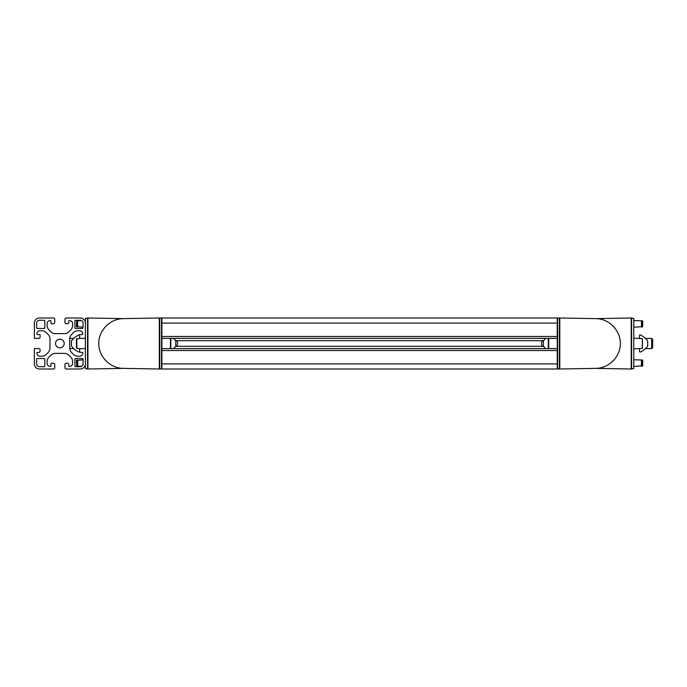 <?xml version="1.0" encoding="UTF-8"?>
<svg xmlns="http://www.w3.org/2000/svg" width="687" height="687" viewBox="0 0 687 687"><rect width="100%" height="100%" fill="white"/><g stroke="black" fill="none" stroke-linecap="round" stroke-linejoin="round"><path stroke-width="1.03" d="M38.816 348.601L34.35 348.601L34.35 363.904A5.101 5.101 0 0 0 39.451 369.005L53.483 369.005A1.28 1.28 0 0 0 54.754 367.734L54.754 364.539A1.28 1.28 0 0 0 53.483 363.268L51.568 363.268A0.635 0.635 0 0 0 50.932 363.904L50.932 365.879A0.575 0.575 0 0 1 50.357 366.454L50.288 366.454A3.186 3.186 0 0 1 47.102 363.268L47.102 361.602A6.381 6.381 0 0 1 48.975 357.094L50.812 355.248A6.381 6.381 0 0 1 55.321 353.384L64.398 353.384A6.381 6.381 0 0 1 68.906 355.248L70.744 357.094A6.381 6.381 0 0 1 72.607 361.602L72.607 363.268A3.186 3.186 0 0 1 69.421 366.454L69.361 366.454A0.575 0.575 0 0 1 68.786 365.879L68.786 364.574A1.305 1.305 0 0 0 67.481 363.268L66.235 363.268A1.28 1.28 0 0 0 64.956 364.539L64.956 367.734A1.28 1.28 0 0 0 66.235 369.005L80.267 369.005A5.101 5.101 0 0 0 85.368 363.904L85.368 348.601L80.903 348.601A1.28 1.28 0 0 0 79.623 349.881L79.623 351.117A1.305 1.305 0 0 0 80.937 352.431L82.242 352.431A0.575 0.575 0 0 1 82.818 352.998L82.818 353.066A3.186 3.186 0 0 1 79.623 356.252L77.957 356.252A6.381 6.381 0 0 1 73.449 354.389L71.611 352.543A6.381 6.381 0 0 1 69.739 348.034L69.739 338.966A6.381 6.381 0 0 1 71.611 334.457L73.449 332.611A6.381 6.381 0 0 1 77.957 330.748L79.623 330.748A3.186 3.186 0 0 1 82.818 333.934L82.818 334.002A0.575 0.575 0 0 1 82.242 334.569L80.267 334.569A0.635 0.635 0 0 0 79.623 335.213L79.623 337.119A1.28 1.28 0 0 0 80.903 338.399L85.368 338.399L85.368 323.096A5.101 5.101 0 0 0 80.267 317.995L66.235 317.995A1.28 1.28 0 0 0 64.956 319.266L64.956 322.461A1.28 1.28 0 0 0 66.235 323.732L67.481 323.732A1.305 1.305 0 0 0 68.786 322.426L68.786 321.121A0.575 0.575 0 0 1 69.361 320.546L69.421 320.546A3.186 3.186 0 0 1 72.607 323.732L72.607 325.398A6.381 6.381 0 0 1 70.744 329.906L68.906 331.752A6.381 6.381 0 0 1 64.398 333.616L55.321 333.616A6.381 6.381 0 0 1 50.812 331.752L48.975 329.906A6.381 6.381 0 0 1 47.102 325.398L47.102 323.732A3.186 3.186 0 0 1 50.288 320.546L50.357 320.546A0.575 0.575 0 0 1 50.932 321.121L50.932 323.096A0.635 0.635 0 0 0 51.568 323.732L53.483 323.732A1.28 1.28 0 0 0 54.754 322.461L54.754 319.266A1.28 1.28 0 0 0 53.483 317.995L39.451 317.995A5.101 5.101 0 0 0 34.35 323.096L34.35 338.399L38.816 338.399A1.28 1.28 0 0 0 40.086 337.119L40.086 335.213A0.635 0.635 0 0 0 39.451 334.569L37.476 334.569A0.575 0.575 0 0 1 36.9 334.002L36.9 333.934A3.186 3.186 0 0 1 40.086 330.748L41.761 330.748A6.381 6.381 0 0 1 46.269 332.611L48.107 334.457A6.381 6.381 0 0 1 49.971 338.966L49.971 348.034A6.381 6.381 0 0 1 48.107 352.543L46.269 354.389A6.381 6.381 0 0 1 41.761 356.252L40.086 356.252A3.186 3.186 0 0 1 36.9 353.066L36.9 352.998A0.575 0.575 0 0 1 37.476 352.431L38.781 352.431A1.305 1.305 0 0 0 40.086 351.117L40.086 349.881A1.28 1.28 0 0 0 38.816 348.601M74.909 320.923L74.909 327.811A0.635 0.635 0 0 0 75.544 328.455L82.431 328.455A0.635 0.635 0 0 0 83.067 327.811L83.067 323.096A2.808 2.808 0 0 0 80.267 320.288L75.544 320.288A0.635 0.635 0 0 0 74.909 320.923M75.544 358.545A0.635 0.635 0 0 0 74.909 359.189L74.909 366.077A0.635 0.635 0 0 0 75.544 366.712L80.267 366.712A2.808 2.808 0 0 0 83.067 363.904L83.067 359.189A0.635 0.635 0 0 0 82.431 358.545L75.544 358.545M39.451 320.288A2.808 2.808 0 0 0 36.643 323.096L36.643 327.811A0.635 0.635 0 0 0 37.287 328.455L44.174 328.455A0.635 0.635 0 0 0 44.81 327.811L44.81 320.923A0.635 0.635 0 0 0 44.174 320.288L39.451 320.288M36.643 359.189L36.643 363.904A2.808 2.808 0 0 0 39.451 366.712L44.174 366.712A0.635 0.635 0 0 0 44.81 366.077L44.81 359.189A0.635 0.635 0 0 0 44.174 358.545L37.287 358.545A0.635 0.635 0 0 0 36.643 359.189M64.192 343.5A4.337 4.337 0 0 0 57.691 339.747A4.337 4.337 0 0 0 57.691 347.253A4.337 4.337 0 0 0 64.192 343.5M79.623 348.678L79.623 351.469A0.635 0.635 0 0 1 78.653 352.002A19.116 19.116 0 0 1 71.465 346.033L71.465 340.967A19.116 19.116 0 0 1 78.653 334.998A0.635 0.635 0 0 1 79.623 335.531L79.623 338.322M76.437 347.974L76.437 339.026L80.413 338.305M80.413 348.695L76.712 348.335M81.676 320.674L76.712 320.812L76.437 326.626L83.067 327.175M85.368 320.571L84.707 320.589M83.067 359.825L76.437 360.374L76.712 366.188L81.676 366.326M84.707 366.411L85.368 366.429M87.61 317.995L85.368 318.39L85.368 368.61L87.61 369.005M85.368 318.39L85.368 368.61M123.626 318.631L87.919 317.995L87.919 369.005L123.626 368.369M77.683 359.971L77.683 366.223M77.683 320.777L77.683 327.029M69.765 348.601L73.715 348.601M175.408 346.54L175.408 346.54A3.186 3.186 0 0 0 175.383 340.434L175.408 340.46M173.536 348.601A19.116 19.116 0 0 0 175.786 346.033L175.786 340.967A19.116 19.116 0 0 0 173.536 338.399M169.646 338.399L170.814 339.026L170.814 347.974L169.646 348.601M123.265 368.369C110.118 368.266 98.705 356.733 98.756 343.586C98.619 330.438 109.954 318.82 123.093 318.639L159.332 317.995L159.332 369.005L123.265 368.369M98.765 342.804L98.765 344.196M161.883 318.39L161.883 323.096L161.883 317.995L557.251 317.995L557.251 323.096L557.251 318.39M161.883 336.484L161.883 350.516L161.883 348.601L557.251 348.601L557.251 350.516L557.251 323.096L161.883 323.096L161.883 336.484L557.251 336.484L557.251 338.399L161.883 338.399L161.883 336.484M557.251 368.61L557.251 363.904L557.251 369.005L161.883 369.005L161.883 363.904L161.883 368.61M159.642 317.995L161.522 318.021L161.522 368.979L159.642 369.005M557.251 363.904L557.251 350.516L161.883 350.516L161.883 363.904L557.251 363.904M545.607 338.399A19.116 19.116 0 0 0 543.348 340.967L543.348 346.033A19.116 19.116 0 0 0 545.607 348.601M549.488 348.601L548.32 347.974L548.32 339.026L549.488 338.399M548.595 338.665L548.595 348.335M595.878 318.631C609.017 318.734 620.43 330.267 620.387 343.414C620.524 356.562 609.189 368.18 596.041 368.361L559.802 369.005L559.802 317.995L595.878 318.631M620.37 344.196L620.37 342.804M559.501 369.005L557.612 368.979L557.612 318.021L559.501 317.995M639.511 338.322L639.511 335.531A0.635 0.635 0 0 1 640.49 334.998A19.116 19.116 0 0 1 647.678 340.967L647.678 346.033A19.116 19.116 0 0 1 640.49 352.002A0.635 0.635 0 0 1 639.511 351.469L639.511 348.678M642.431 348.335L642.431 338.665L642.431 348.335L633.775 348.824M633.775 338.176L642.431 338.665M633.775 366.429L642.706 365.819L642.431 360.005L633.775 359.765M642.706 365.819L642.706 360.374M633.775 327.235L642.706 326.626L642.431 320.812L633.775 320.571M642.706 326.626L642.706 321.181M631.525 369.005L633.775 368.61L633.775 318.39L631.525 317.995M633.775 368.61L633.775 318.39M595.517 368.369L631.224 369.005L631.224 317.995L595.517 318.631M641.452 327.029L641.452 320.777M641.452 366.223L641.452 359.971M651.671 338.399L652.65 339.378L652.65 347.622L651.671 348.601L651.671 338.399L645.419 338.399M76.807 338.631L76.807 348.369M87.541 317.995L87.541 369.005M76.712 360.005L76.712 366.188M76.712 320.812L76.712 326.995M170.445 338.631L170.445 348.369M159.71 317.995L159.71 369.005M176.044 346.3L543.099 346.3M176.044 340.7L543.099 340.7M548.698 348.369L548.698 338.631M559.424 369.005L559.424 317.995M642.328 348.369L642.328 338.631M631.602 369.005L631.602 317.995M642.431 326.995L642.431 320.812M642.431 366.188L642.431 360.005M69.765 338.399L73.715 338.399M543.752 340.434A3.186 3.186 0 0 0 543.752 346.566M651.671 348.601L645.419 348.601"/></g></svg>
